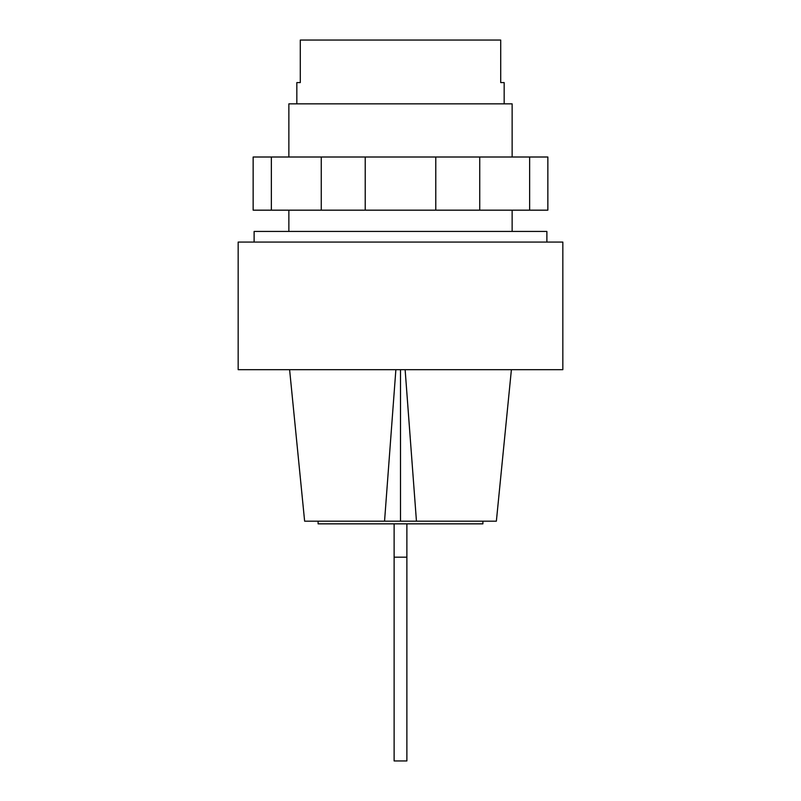 <?xml version="1.0" encoding="UTF-8"?>
<svg xmlns="http://www.w3.org/2000/svg" width="801" height="801" viewBox="0 0 801 801"><rect width="100%" height="100%" fill="white"/><g stroke="black" fill="none" stroke-linecap="round" stroke-linejoin="round"><path stroke-width="1.2" d="M512.139 157.006L512.139 103.85L288.861 103.85L288.861 157.006M504.169 103.85L504.169 82.583L500.705 82.583L500.705 40.05L300.295 40.05L300.295 82.583L296.831 82.583L296.831 103.85M529.641 157.006L271.359 157.006L271.359 210.172L547.854 210.172L547.854 157.006L529.641 157.006L529.641 210.172M321.261 157.006L321.261 210.172M365.216 157.006L365.216 210.172M435.784 157.006L435.784 210.172M479.739 157.006L479.739 210.172M271.359 157.006L253.146 157.006L253.146 210.172L271.359 210.172M394.122 523.844L394.122 760.95L406.878 760.95L406.878 523.844M406.878 557.176L394.122 557.176M482.903 521.181L482.903 523.844L318.097 523.844L318.097 521.181M562.833 369.672L238.167 369.672L238.167 242.072L562.833 242.072L562.833 369.672M546.883 242.072L546.883 231.439L254.117 231.439L254.117 242.072M395.874 369.672L384.55 521.181L400.5 521.181L400.5 369.672M400.5 521.181L416.45 521.181L405.126 369.672M384.55 521.181L304.63 521.181L289.602 369.672M511.398 369.672L496.37 521.181L416.45 521.181M512.139 210.172L512.139 231.439M288.861 210.172L288.861 231.439"/></g></svg>
